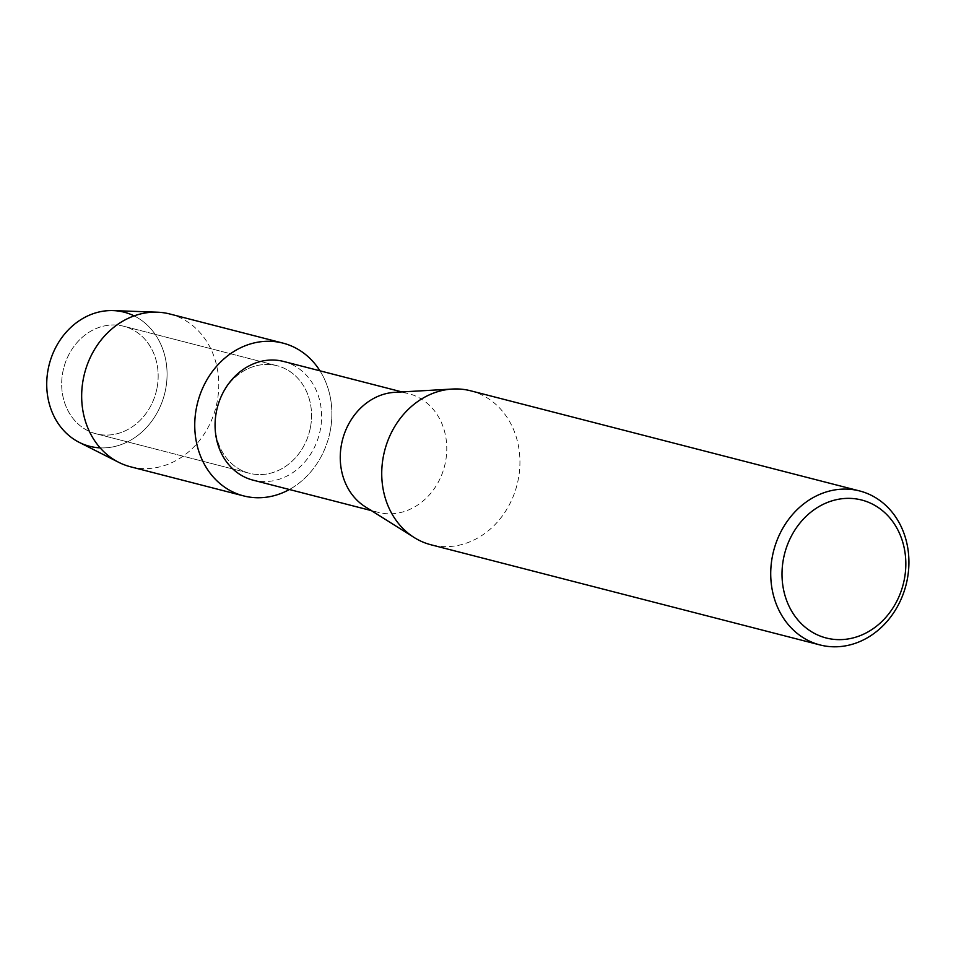 <?xml version="1.0" encoding="UTF-8"?>
<svg xmlns="http://www.w3.org/2000/svg" width="956" height="956" viewBox="0 0 956 956"><rect width="100%" height="100%" fill="white"/><g stroke="black" fill="none" stroke-linecap="round" stroke-linejoin="round"><path stroke-width="0.72" stroke-dasharray="4.78 3.58" d="M156.868 388.805A55.52 47.74 -75.6 0 1 96.078 433.785A55.52 47.74 -75.6 0 1 62.977 371.227A55.52 47.74 -75.6 0 1 123.766 326.259A55.52 47.74 -75.6 0 1 156.868 388.805A55.52 47.74 -75.6 0 1 96.078 433.785A55.52 47.74 -75.6 0 1 62.977 371.227A55.52 47.74 -75.6 0 1 123.766 326.259A55.52 47.74 -75.6 0 1 156.868 388.805M134.115 315.886A69.238 59.535 -75.6 0 1 165.448 390.203A69.238 59.535 -75.6 0 1 100.141 447.862M310.258 428.3A55.52 47.74 -75.6 0 1 249.468 473.28A55.52 47.74 -75.6 0 1 216.367 410.721A55.52 47.74 -75.6 0 1 277.156 365.754A55.52 47.74 -75.6 0 1 310.258 428.3A55.52 47.74 -75.6 0 1 249.468 473.28A55.52 47.74 -75.6 0 1 216.367 410.721A55.52 47.74 -75.6 0 1 277.156 365.754A55.52 47.74 -75.6 0 1 310.258 428.3M283.621 361.464A61.28 52.7 -75.6 0 1 320.164 430.511A61.28 52.7 -75.6 0 1 253.053 480.151M330.023 432.004A78.882 67.828 -75.6 0 1 289.393 489.508A78.882 67.828 -75.6 0 0 330.023 432.004A78.882 67.828 -75.6 0 0 319.949 370.809A78.882 67.828 -75.6 0 1 330.023 432.004M394.744 392.33A61.28 52.7 -75.6 0 1 408.798 393.693A61.28 52.7 -75.6 0 1 445.341 462.74A61.28 52.7 -75.6 0 1 378.241 512.38A61.28 52.7 -75.6 0 1 365.276 506.788M470.663 390.801A79.503 68.366 -75.6 0 1 518.068 480.378A79.503 68.366 -75.6 0 1 431.013 544.789M113.178 310.604A69.238 59.535 -75.6 0 1 165.448 390.203A69.238 59.535 -75.6 0 1 79.252 442.377M169.893 314.01A78.882 67.828 -75.6 0 1 216.928 402.882A78.882 67.828 -75.6 0 1 130.554 466.791M96.078 433.785L249.468 473.28L96.078 433.785M371.358 510.612L378.241 512.38M401.926 391.924L408.798 393.693M123.766 326.259L277.156 365.754L123.766 326.259"/><path stroke-width="1.43" d="M100.141 447.862A69.238 59.535 -75.6 0 1 48.35 368.287A69.238 59.535 -75.6 0 1 134.115 315.886M371.358 510.612L253.053 480.151A61.28 52.7 -75.6 0 1 216.51 411.104A61.28 52.7 -75.6 0 1 283.621 361.464L401.926 391.924M289.393 489.508A78.882 67.828 -75.6 0 1 218.781 482.553A78.882 67.828 -75.6 0 1 196.601 407.029A78.882 67.828 -75.6 0 1 250.854 343.813A78.882 67.828 -75.6 0 1 319.949 370.809A78.882 67.828 -75.6 0 0 282.976 343.12A78.882 67.828 -75.6 0 0 196.601 407.029A78.882 67.828 -75.6 0 0 243.649 495.901A78.882 67.828 -75.6 0 0 289.393 489.508M819.997 644.942L431.013 544.789A79.503 68.366 -75.6 0 1 414.199 537.535L365.276 506.788A61.28 52.7 -75.6 0 1 341.698 443.333A61.28 52.7 -75.6 0 1 394.744 392.33L452.439 389.044A79.503 68.366 -75.6 0 1 470.663 390.801L859.647 490.954A79.503 68.366 -75.6 0 1 907.053 580.531A79.503 68.366 -75.6 0 1 819.997 644.942A79.503 68.366 -75.6 0 1 772.591 555.364A79.503 68.366 -75.6 0 1 859.647 490.954M414.199 537.535A79.503 68.366 -75.6 0 1 383.607 455.211A79.503 68.366 -75.6 0 1 452.439 389.044M904.149 580.28A71.222 61.244 -75.6 0 1 829.605 638.739A71.222 61.244 -75.6 0 1 783.681 557.73A71.222 61.244 -75.6 0 1 858.225 499.259A71.222 61.244 -75.6 0 1 904.149 580.28M243.649 495.901L130.554 466.791A78.882 67.828 -75.6 0 1 118.711 462.322L79.252 442.377A69.238 59.535 -75.6 0 1 48.35 368.287A69.238 59.535 -75.6 0 1 113.178 310.604L157.37 312.194A78.882 67.828 -75.6 0 1 169.893 314.01L282.976 343.12M118.711 462.322A78.882 67.828 -75.6 0 1 83.519 377.907A78.882 67.828 -75.6 0 1 157.37 312.194"/></g></svg>
